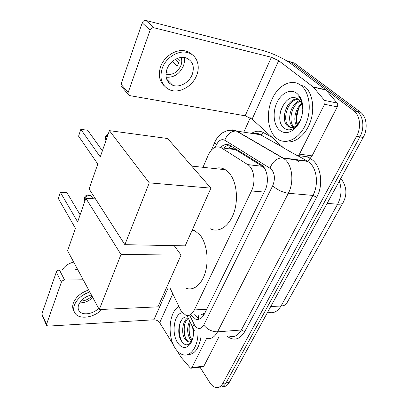 <?xml version="1.0" encoding="UTF-8"?>
<svg xmlns="http://www.w3.org/2000/svg" width="408" height="408" viewBox="0 0 408 408"><rect width="100%" height="100%" fill="white"/><g stroke="black" fill="none" stroke-linecap="round" stroke-linejoin="round"><path stroke-width="0.61" d="M170.309 288.64L181.259 311.319L185.671 315.114C189.128 316.149 192.025 314.42 194.361 309.932L251.471 190.964C256.015 182.019 254.011 168.28 247.743 164.623L221.187 147.767C216.128 145.35 211.829 147.773 208.279 155.03L202.97 167.305M267.215 176.241L266.949 174.553M204.75 313.12L201.414 314.634C202.74 315.282 203.852 314.777 204.75 313.12L204.796 313.181M265.052 169.111L262.39 166.342L235.518 149.675C233.764 148.639 231.764 148.349 229.515 148.813M285.779 60.292L287.956 61.43L353.721 110.706L357.275 111.568C363.462 116.132 364.757 128.316 359.892 136.884L226.047 382.913C224.252 386.045 221.972 387.437 219.218 387.08C221.972 387.437 224.252 386.045 226.047 382.913L359.892 136.884C364.757 128.316 363.462 116.132 357.275 111.568L291.195 62.24L357.046 111.394L360.575 112.251C366.767 116.8 368.062 128.928 363.197 137.455L229.214 382.475C227.419 385.591 225.145 386.983 222.386 386.636M286.911 60.772L294.403 63.051L360.346 112.078M190.786 314.823L195.661 319.163C199.13 320.153 202.026 318.454 204.357 314.073L264.869 190.786C269.469 181.922 267.454 168.331 261.1 164.638L230.117 145.477C226.899 143.687 223.722 144.335 220.58 147.426M199.548 319.082L194.208 314.629M353.721 110.706L353.945 110.879C360.126 115.454 361.417 127.694 356.551 136.308L222.855 383.352C221.009 386.58 218.668 387.962 215.837 387.493C213.619 387.003 211.645 385.433 209.926 382.78L199.991 367.18M243.785 132.156L250.282 117.795M223.824 148.119C225.496 146.339 227.297 145.304 229.23 145.008M197.957 334.677C197.329 347.636 190.215 356.903 183.095 354.787C180.045 353.945 177.358 351.676 175.037 347.968C167.01 335.753 169.182 311.442 178.801 306.51M201.011 336.748C199.048 348.677 194.54 354.649 187.486 354.674M187.838 317.215C180.147 314.568 175.868 331.826 180.999 340.328C184.253 345.556 187.624 346.208 191.107 342.281L190.204 344.148C185.966 349.029 181.759 348.534 177.582 342.664C171.079 333.066 174.211 313.247 182.396 312.793M188.384 318.362C183.549 321.764 182.58 332.923 185.819 338.558L189.241 341.853L189.858 341.986M188.124 317.817C182.672 320.188 180.984 332.586 184.559 338.66L187.976 341.965C189.593 342.419 191.02 341.797 192.255 340.099L190.822 338.145C188.455 333.209 188.272 327.92 190.266 322.279M189.674 321.05C187.012 326.93 186.981 332.663 189.577 338.247L191.673 340.813M192.673 327.303L193.392 335.121M193.519 329.042C193.897 335.284 192.79 340.318 190.204 344.148M189.715 323.779C188.771 328.44 189.037 333.03 190.505 337.543M184.85 323.784C183.799 328.69 184.064 333.504 185.645 338.227M180.622 321.514C177.934 328.364 179.336 339.063 183.187 343.25M206.57 338.472L191.918 367.547L203.873 366.165L202.725 366.863L191.332 368.184M218.719 337.314L203.873 366.165M46.492 325.207L41.953 315.058L41.881 313.971L46.532 324.345L46.594 325.436L48.282 326.109L153.857 319.796C156.335 319.841 158.273 320.805 159.681 322.687L173.349 344.765M56.314 272.095C56.891 270.846 57.946 270.157 59.476 270.025L64.592 280.067C63.041 280.22 61.97 280.923 61.378 282.178L56.314 272.095L41.881 313.971M77.903 269.912L59.476 270.025M61.378 282.178L46.532 324.345M64.592 280.067L83.217 279.771M177.001 350.666L181.244 357.474L190.113 367.802L190.781 368.251L191.918 367.547M91.382 294.918C85.18 296.54 80.947 299.824 78.688 304.776C77.826 307.183 77.989 309.254 79.172 310.983C82.268 315.772 93.055 314.211 98.614 308.346M79.636 302.853C84.517 302.95 88.898 301.175 92.779 297.519M80.998 300.992C85.267 300.895 88.898 299.192 91.897 295.882M88.72 289.981C81.146 292.531 76.041 296.835 73.404 302.904C72.267 306.133 72.481 308.907 74.042 311.238M89.796 291.985C82.207 294.556 77.087 298.875 74.434 304.949C73.292 308.178 73.501 310.957 75.062 313.288C79.315 320.005 94.416 317.654 101.878 309.437M77.433 269.045L74.817 269.928M73.715 262.145C68.641 263.308 64.826 265.894 62.271 269.912L62.286 270.009M300.859 85.323L300.987 85.425C309.759 92.152 311.982 110.599 305.531 124.7C299.192 138.878 286.268 145.044 277.654 139.097L275.793 137.639C267.47 130.101 265.94 112.317 272.284 98.695C278.496 84.981 291.745 78.229 300.859 85.323M304.281 86.093L304.409 86.195C312.508 92.432 315.205 108.65 310.202 122.278C305.276 135.956 293.964 144.131 284.962 141.433M302.797 109.584C302.568 105.126 301.191 101.822 298.666 99.679L298.554 99.588C286.732 89.576 273.095 118.58 283.438 127.429C287.043 130.769 291.077 130.652 295.545 127.077L300.477 120.105M279.429 130.055C273.513 124.838 272.396 112.205 276.925 102.602C281.357 92.932 290.69 88.398 296.968 93.442C301.109 97.012 303.042 102.587 302.767 110.165C302.083 118.065 299.299 124.338 294.423 128.984C289.007 133.416 284.009 133.778 279.429 130.055M298.034 99.185C287.574 99.919 281.673 120.238 288.808 126.133L291.317 127.617M297.534 98.848C286.712 98.583 280.082 119.789 287.472 125.904L288.094 126.429C292.857 129.107 297.055 126.827 300.686 119.585L300.701 119.559M300.16 101.225C291.368 105.029 287.921 121.936 294.102 127.041L294.142 127.082M299.645 100.603C290.399 103.729 286.355 121.518 292.781 126.817L293.408 127.337M298.401 108.752L296.473 115.163C297.141 110.655 298.891 106.957 301.726 104.076M296.473 115.163C295.81 118.748 296.07 122.007 297.254 124.93M301.553 103.652C295.315 108.635 292.959 119.779 296.438 125.669M296.366 120.034L296.376 118.58L298.717 108.135M297.687 126.154L296.346 118.004L298.585 108.395M302.818 108.63C302.68 103.571 301.349 99.572 298.809 96.645C301.339 100.093 302.67 104.295 302.807 109.252M281.586 107.962C280.138 112.062 279.648 116.096 280.102 120.069M192.352 229.765L194.779 230.632L200.236 235.263C206.591 243.265 208.952 259.289 205.464 271.84C202.016 284.437 193.504 291.251 186.053 288.211M77.648 221.911L60.333 192.27L58.308 198.477L75.424 228.302L67.595 250.798L99.266 309.56L120.998 254.505L85.869 198.288L77.648 221.911M80.121 214.807L66.963 192.729L60.333 192.27M85.869 198.288L95.498 198.915M120.998 254.505L181.06 255.071L174.231 245.647M181.06 255.071L157.957 306.847L99.266 309.56M214.781 168.586C218.407 167.316 221.927 167.698 225.338 169.728L228.761 172.559C236.278 180.453 238.756 198.334 234.054 212.231C229.429 226.195 218.887 233.182 210.569 228.842M100.261 156.917L80.82 129.346L78.586 136.196L97.793 164.016L89.112 188.965L124.873 244.678L149.272 182.861L109.405 130.647L100.261 156.917M102.398 150.787L87.644 130.254L80.82 129.346M109.405 130.647L167.668 138.526L210.921 188.139L185.171 245.861L124.873 244.678M149.272 182.861L210.921 188.139M169.07 81.564L167.953 81.615M324.579 104.259C325.242 102.745 325.196 101.444 324.442 100.363L313.166 86.909L325.814 89.796L337.125 103.056C337.885 104.127 337.936 105.407 337.268 106.891L324.579 104.259L299.462 154.107L312.079 155.851C311.33 157.116 310.442 157.529 309.417 157.09L297.896 155.519M337.268 106.891L312.079 155.851M325.783 89.775L291.062 63.755C284.549 58.803 271.228 52.596 262.385 50.378L146.003 20.482L153.964 27.754L271.386 57.268L278.674 60.665L313.166 86.909M128.107 94.156L122.176 87.332C121.028 86.695 120.651 85.675 121.038 84.267L128.178 92.438C127.775 93.866 128.148 94.896 129.305 95.533L245.172 115.821L252.129 119.116L283.616 147.951L296.81 155.371C297.83 155.82 298.717 155.397 299.462 154.107M153.964 27.754L153.877 27.734C152.164 27.555 150.909 28.356 150.113 30.141L142.219 22.812L121.038 84.267M142.219 22.812C142.989 21.058 144.223 20.273 145.911 20.456L146.003 20.482M150.113 30.141L128.178 92.438M166.954 69.166C164.654 77.02 166.591 82.396 172.768 85.287C179.566 87.965 189.22 82.569 192.234 74.475C194.82 66.172 192.637 60.608 185.691 57.793C178.928 55.728 169.713 61.292 166.954 69.166M166.122 77.183C173.813 77.734 179.556 74.042 183.34 66.116C184.462 63.153 184.712 60.272 184.1 57.482M166.286 71.4L167.198 72.303L166.102 72.318M172.4 61.44L177.194 66.014L178.541 63.362L179.27 60.568L177.103 58.538M165.913 74.159C172.467 75.383 177.46 72.527 180.897 65.586C181.963 62.72 182.039 60.017 181.126 57.477M192.525 54.963C190.72 53.071 188.506 51.775 185.875 51.077C176.705 48.409 164.332 55.983 160.665 66.606C158.069 74.654 159.273 81.075 164.271 85.869M196.641 75.403C200.746 65.632 196.681 54.743 187.547 52.581C178.362 49.919 165.944 57.528 162.251 68.177C159.191 78.749 161.772 86.011 169.988 89.964C179.245 93.758 192.484 86.455 196.641 75.403M178.74 62.807L175.078 59.543M169.131 83.002L170.447 82.952M198.966 314.4L198.257 318.597M198.39 318.995L198.563 319.367M230.719 145.85L228.827 148.787M206.703 309.3L194.361 309.932M235.518 149.675L221.187 147.767M262.329 166.306L247.687 164.587M264.241 192.066L251.471 190.964M340.828 178.367C346.621 186.119 347.438 194.065 343.286 202.195C342.761 203.745 340.874 204.413 337.625 204.199C341.47 196.651 342.026 188.981 339.283 181.188M268.683 312.4C273.62 313.604 277.736 311.472 281.035 306.01C284.249 305.796 286.263 304.679 287.074 302.66L342.827 203.011M270.733 306.551L281.035 306.01L337.625 204.199L327.155 203.373M363.197 137.455L356.551 136.308M229.214 382.475L222.855 383.352M189.593 315.032L194.84 325.671C198.043 329.654 201.006 329.435 203.745 325.023L272.692 185.778C275.369 179.112 274.875 173.512 271.208 168.978L224.777 140.245C221.462 138.71 218.617 140.337 216.25 145.136L215.363 147.171M229.806 130.234C232.208 129.54 234.503 129.815 236.686 131.055L282.78 157.85L285.243 159.696C292.541 166.102 294.112 182.483 288.334 193.264L217.541 331.847C214.501 337.36 210.722 339.533 206.203 338.37M306.964 156.754L310.269 158.59C320.642 163.725 324.192 184.1 316.725 197.232L244.729 331.653L241.358 329.99L217.541 331.847C211.976 331.786 207.376 329.511 203.745 325.023M272.692 185.778C277.267 189.873 282.479 192.367 288.334 193.264L312.916 195.417C318.73 184.982 317.113 169.101 309.718 162.848L307.219 161.043L282.341 157.809C276.848 158.075 272.738 161.481 269.999 168.03M244.729 331.653C239.843 339.517 234.11 341.154 227.536 336.569M229.816 336.381C234.432 337.493 238.277 335.361 241.358 329.99L312.916 195.417L316.725 197.232M251.547 133.355C255.515 130.8 259.417 130.514 263.247 132.503L272.08 137.404M287.956 61.43L291.195 62.24M254.73 133.85L255.352 133.462M310.269 158.59C309.59 160.171 308.606 160.992 307.316 161.053L307.851 161.42L283.402 158.238L282.341 157.809L236.257 131.004L260.396 134.727C258.361 133.61 256.229 133.278 253.99 133.737M297.549 155.565L307.316 161.053L297.468 155.565M283.05 147.461L260.488 134.742C261.727 134.716 262.65 133.972 263.247 132.503M216.25 145.136L214.817 142.249C215.195 141.403 216.725 137.062 222.411 132.835L226.348 130.948C229.587 129.994 232.891 130.014 236.257 131.004C230.989 131.101 227.164 134.181 224.777 140.245M211.502 149.909L215.072 141.678M194.055 324.289C192.78 326.15 192.561 327.665 193.402 328.822L194.3 330.393M298.712 161.43L295.31 159.487M167.775 288.706L153.857 319.796M172.783 293.842L159.681 322.687M92.04 197.258L91.433 196.304L89.439 195.483C87.067 195.539 85.399 196.615 84.436 198.701L84.803 201.353M107.921 134.91L105.636 137.588L105.947 140.587M271.386 57.268L245.172 115.821M278.674 60.665L252.129 119.116M326.069 90.046L313.446 87.184M324.442 100.363L337.125 103.056M262.39 166.342L247.743 164.623M360.575 112.251L353.945 110.879M199.104 318.949L195.661 319.163M254.016 133.737C256.561 133.11 258.718 133.441 260.488 134.742L282.933 147.354M186.971 315.415L192.969 327.92M298.906 161.456L295.504 159.513M187.976 341.965L189.241 341.853M78.438 309.534L79.172 310.983M300.987 85.425L304.409 86.195M288.094 126.429L289.43 126.659M296.346 118.004L296.376 118.58M295.55 127.077L294.423 128.984M192.01 230.53L194.779 230.632M92.988 198.752L91.433 196.304C88.434 194.07 86.017 194.555 84.186 197.747L84.456 200.782M191.694 166.087L225.338 169.728M108.253 133.951L105.325 136.726L105.713 140.184M313.196 86.935L325.814 89.796M153.877 27.734L145.911 20.456M166.653 79.127L172.768 85.287M185.875 51.077L187.547 52.581"/></g></svg>
